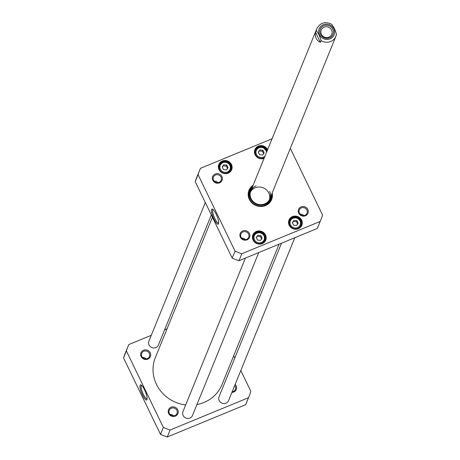 <?xml version="1.0" encoding="UTF-8"?>
<svg xmlns="http://www.w3.org/2000/svg" width="460" height="460" viewBox="0 0 460 460"><rect width="100%" height="100%" fill="white"/><g stroke="black" fill="none" stroke-linecap="round" stroke-linejoin="round"><path stroke-width="0.69" d="M185.685 404.944A35.949 33.867 -157.9 0 1 156.429 384.33A35.949 33.867 -157.9 0 1 155.376 357.5L212.428 217.223M279.065 244.197L221.973 384.583A35.949 33.867 -157.9 0 1 196.914 404.587M127.983 346.483L125.143 353.464A65.475 61.692 22.1 0 0 123.539 357.92L160.517 434.412A65.475 61.692 22.1 0 0 167.273 437L245.623 404.714A65.475 61.692 22.1 0 0 246.445 402.799L249.285 395.813A65.475 61.692 -157.9 0 1 248.463 397.728L170.114 430.014A65.475 61.692 -157.9 0 1 163.357 427.426L126.379 350.934A65.475 61.692 -157.9 0 1 127.983 346.483A65.475 61.692 -157.9 0 1 128.806 344.563L151.288 335.3M240.81 370.518L250.884 391.356A65.475 61.692 -157.9 0 1 249.285 395.813M233.686 355.781L234.79 358.058M164.611 329.808L167.049 328.802M141.145 356.558A5.066 4.772 22.1 0 0 149.816 357.592A5.066 4.772 22.1 0 0 146.102 349.91A5.066 4.772 22.1 0 0 141.145 356.558M231.903 392.42A5.066 4.772 22.1 0 0 236.273 389.516A5.066 4.772 22.1 0 0 235.169 384.387M168.682 413.523A5.066 4.772 22.1 0 0 177.353 414.558A5.066 4.772 22.1 0 0 173.638 406.876A5.066 4.772 22.1 0 0 168.682 413.523M147.148 398.889A7.331 1.771 67.6 0 1 147.102 398.912A7.331 1.771 67.6 0 1 142.669 392.805A7.331 1.771 67.6 0 1 141.513 385.353A7.331 1.771 67.6 0 1 141.565 385.336M147.004 399.619A8.188 1.978 -112.4 0 0 147.016 399.591A8.188 1.978 -112.4 0 0 145.371 391.69A8.188 1.978 -112.4 0 0 140.973 384.928A8.188 1.978 -112.4 0 0 141.691 393.162A8.188 1.978 -112.4 0 0 147.004 399.619M126.379 350.934L123.539 357.92M160.517 434.412L163.357 427.426M141.806 356.506A4.209 3.967 -157.9 0 1 145.423 350.951A4.209 3.967 -157.9 0 1 149.477 356.534A4.209 3.967 -157.9 0 1 141.806 356.506M146.13 358.938A4.209 3.967 22.1 0 0 142.404 357.42M169.343 413.477A4.209 3.967 -157.9 0 1 172.96 407.916A4.209 3.967 -157.9 0 1 177.014 413.505A4.209 3.967 -157.9 0 1 169.343 413.477M173.667 415.903A4.209 3.967 22.1 0 0 169.941 414.391M234.721 385.491A4.209 3.967 -157.9 0 1 232.139 391.845M248.463 397.728L245.623 404.714M170.114 430.014L167.273 437M258.738 252.574L192.487 415.478A5.135 4.836 -157.9 0 1 187.921 418.428A5.135 4.836 -157.9 0 1 183.12 415.443A5.135 4.836 -157.9 0 1 182.971 411.614L245.416 258.06M211.324 214.941L158.424 345.023A5.135 4.836 -157.9 0 1 153.858 347.967A5.135 4.836 -157.9 0 1 149.063 344.983A5.135 4.836 -157.9 0 1 148.908 341.153L205.304 202.486M294.825 237.705L228.574 400.608A5.135 4.836 -157.9 0 1 224.008 403.558A5.135 4.836 -157.9 0 1 219.207 400.574A5.135 4.836 -157.9 0 1 219.058 396.738L281.503 243.19M257.525 240.045L256.272 237.452L257.945 235.204L260.877 235.554L262.131 238.148L260.458 240.396L257.525 240.045M223.462 169.585L222.209 166.992L223.882 164.743L226.814 165.094L228.074 167.687L226.395 169.935L223.462 169.585M259.549 154.715L258.296 152.122L259.969 149.874L262.901 150.224L264.161 152.818L262.482 155.066L259.549 154.715M293.612 225.176L292.359 222.582L294.032 220.334L296.964 220.679L298.218 223.278L296.545 225.526L293.612 225.176M290.323 148.361L322.575 215.079A65.475 61.692 -157.9 0 1 320.971 219.535A65.475 61.692 -157.9 0 1 320.154 221.45L241.799 253.736A65.475 61.692 -157.9 0 1 235.043 251.148L198.07 174.656A65.475 61.692 -157.9 0 1 199.674 170.206A65.475 61.692 -157.9 0 1 200.491 168.285L272.032 138.805M249.458 233.502A5.066 4.772 22.1 0 0 240.787 232.472A5.066 4.772 22.1 0 0 244.501 240.154A5.066 4.772 22.1 0 0 249.458 233.502M231.466 164.513A6.934 6.532 22.1 0 0 219.598 163.099A6.934 6.532 22.1 0 0 224.681 173.615A6.934 6.532 22.1 0 0 231.466 164.513M265.529 234.968A6.934 6.532 22.1 0 0 253.655 233.559A6.934 6.532 22.1 0 0 258.744 244.07A6.934 6.532 22.1 0 0 265.529 234.968M253.172 185.19A12.236 11.529 22.1 0 0 249.343 199.393A12.236 11.529 22.1 0 0 264.201 206.04A12.236 11.529 22.1 0 0 272.199 192.93M301.616 220.098A6.934 6.532 22.1 0 0 289.742 218.684A6.934 6.532 22.1 0 0 294.831 229.201A6.934 6.532 22.1 0 0 301.616 220.098M267.593 149.724A6.934 6.532 22.1 0 0 267.553 149.644A6.934 6.532 22.1 0 0 258.462 146.107A6.934 6.532 22.1 0 0 255.058 154.646A6.934 6.532 22.1 0 0 264.086 158.349M307.809 209.455A5.066 4.772 22.1 0 0 299.138 208.426A5.066 4.772 22.1 0 0 302.853 216.108A5.066 4.772 22.1 0 0 307.809 209.455M221.921 176.536A5.066 4.772 22.1 0 0 213.25 175.501A5.066 4.772 22.1 0 0 216.959 183.183A5.066 4.772 22.1 0 0 221.921 176.536M199.674 170.206L196.834 177.186A65.475 61.692 22.1 0 0 195.23 181.642L232.202 258.135A65.475 61.692 22.1 0 0 238.958 260.722L317.314 228.436A65.475 61.692 22.1 0 0 318.13 226.521L320.971 219.535M223.882 164.743L222.358 167.302M227.637 168.751L226.383 166.152L226.814 165.094M226.383 166.152L223.451 165.807M257.945 235.204L256.421 237.762M261.7 239.211L260.446 236.612L260.877 235.554M260.446 236.612L257.514 236.267M294.032 220.334L292.508 222.893M297.787 224.342L296.533 221.743L296.964 220.679M296.533 221.743L293.601 221.392M259.969 149.874L258.445 152.433M263.724 153.881L262.47 151.282L262.901 150.224M262.47 151.282L259.538 150.938M218.655 223.06A7.331 1.771 67.6 0 1 218.603 223.083A7.331 1.771 67.6 0 1 214.521 217.793A7.331 1.771 67.6 0 1 212.71 209.886A7.331 1.771 67.6 0 1 213.02 209.524A7.331 1.771 67.6 0 1 213.072 209.507M211.577 209.449A8.188 1.978 -112.4 0 0 214.032 219.202A8.188 1.978 -112.4 0 0 218.523 223.761A8.188 1.978 -112.4 0 0 216.878 215.867A8.188 1.978 -112.4 0 0 212.48 209.105A8.188 1.978 -112.4 0 0 211.577 209.449M232.202 258.135L235.043 251.148M198.07 174.656L195.23 181.642M303.709 215.579A4.209 3.967 22.1 0 0 299.989 214.067M306.935 210.042A4.209 3.967 -157.9 0 1 301.668 215.268A4.209 3.967 -157.9 0 1 303.002 207.592A4.209 3.967 -157.9 0 1 306.935 210.042M245.358 239.625A4.209 3.967 22.1 0 0 241.632 238.113M248.584 234.082A4.209 3.967 -157.9 0 1 243.311 239.315A4.209 3.967 -157.9 0 1 244.651 231.639A4.209 3.967 -157.9 0 1 248.584 234.082M217.816 182.655A4.209 3.967 22.1 0 0 214.095 181.142M221.041 177.117A4.209 3.967 -157.9 0 1 215.774 182.344A4.209 3.967 -157.9 0 1 217.114 174.673A4.209 3.967 -157.9 0 1 221.041 177.117M219.546 165.192A6.417 6.049 22.1 0 0 218.902 165.98M230.558 170.717A6.417 6.049 22.1 0 0 230.644 169.705M230.943 164.858A6.417 6.049 -157.9 0 1 231.127 169.654A6.417 6.049 -157.9 0 1 222.904 172.833A6.417 6.049 -157.9 0 1 219.236 164.812A6.417 6.049 -157.9 0 1 224.946 161.132A6.417 6.049 -157.9 0 1 230.943 164.858M255.633 150.322A6.417 6.049 22.1 0 0 254.989 151.11M264.287 157.849A6.417 6.049 -157.9 0 1 257.065 156.774A6.417 6.049 -157.9 0 1 255.323 149.943A6.417 6.049 -157.9 0 1 261.033 146.263A6.417 6.049 -157.9 0 1 267.03 149.989A6.417 6.049 -157.9 0 1 267.26 150.541M253.609 235.652A6.417 6.049 22.1 0 0 252.965 236.44M264.621 241.178A6.417 6.049 22.1 0 0 264.707 240.166M265.006 235.319A6.417 6.049 -157.9 0 1 265.19 240.108A6.417 6.049 -157.9 0 1 256.967 243.294A6.417 6.049 -157.9 0 1 253.299 235.273A6.417 6.049 -157.9 0 1 259.009 231.593A6.417 6.049 -157.9 0 1 265.006 235.319M289.696 220.783A6.417 6.049 22.1 0 0 289.052 221.57M300.708 226.308A6.417 6.049 22.1 0 0 300.794 225.296M301.093 220.449A6.417 6.049 -157.9 0 1 301.277 225.239A6.417 6.049 -157.9 0 1 293.055 228.424A6.417 6.049 -157.9 0 1 289.386 220.403A6.417 6.049 -157.9 0 1 295.09 216.723A6.417 6.049 -157.9 0 1 301.093 220.449M271.779 193.959A11.724 11.046 -157.9 0 1 271.118 199.445A11.724 11.046 -157.9 0 1 260.693 206.172A11.724 11.046 -157.9 0 1 249.74 199.364A11.724 11.046 -157.9 0 1 249.395 190.612A11.724 11.046 -157.9 0 1 252.753 186.219M271.015 199.697A11.724 11.046 22.1 0 0 271.572 194.465M252.546 186.725A11.724 11.046 22.1 0 0 249.297 190.865M238.958 260.722L241.799 253.736M317.314 228.436L320.154 221.45M252.063 187.916A10.873 10.246 22.1 0 0 256.45 204.395A10.873 10.246 22.1 0 0 271.089 195.655M256.088 185.851A10.269 9.677 22.1 0 0 251.016 198.524A10.269 9.677 22.1 0 0 264.437 203.981A10.269 9.677 22.1 0 0 269.652 191.366M269.387 199.686A10.269 9.677 22.1 0 0 268.755 192.987A10.269 9.677 22.1 0 0 259.699 187.036A10.269 9.677 22.1 0 0 250.464 191.992M320.396 42.32C316.48 40.543 314.876 37.225 315.589 32.372L316.279 30.671C318.285 32.999 319.89 36.317 321.086 40.618L320.396 42.32L315.589 32.372M316.279 30.671A10.269 9.677 -157.9 0 1 316.848 28.612C320.332 22.603 325.329 21.171 331.827 24.317L331.637 24.346C333.638 26.674 335.242 29.986 336.444 34.287L335.875 36.351A10.269 9.677 -157.9 0 1 330.711 41.475A10.269 9.677 -157.9 0 1 321.086 40.618M324.082 27.18A5.687 5.359 -157.9 0 1 330.332 28.353A5.687 5.359 -157.9 0 1 331.763 34.304A5.687 5.359 -157.9 0 1 324.472 37.128A5.687 5.359 -157.9 0 1 321.224 30.021A5.687 5.359 -157.9 0 1 324.082 27.18M323.725 25.76A6.888 6.492 22.1 0 0 322.747 37.013A6.888 6.492 22.1 0 0 333.454 32.602A6.888 6.492 22.1 0 0 323.725 25.76M254.443 239.763A5.307 5.002 -157.9 0 1 259.635 232.794A5.307 5.002 -157.9 0 1 263.528 240.844A5.307 5.002 -157.9 0 1 254.443 239.763M220.38 169.303A5.307 5.002 -157.9 0 1 225.572 162.334A5.307 5.002 -157.9 0 1 229.465 170.384A5.307 5.002 -157.9 0 1 220.38 169.303M264.983 156.153A5.307 5.002 -157.9 0 1 256.467 154.433A5.307 5.002 -157.9 0 1 259.957 147.528A5.307 5.002 -157.9 0 1 266.484 152.45M290.53 224.888A5.307 5.002 -157.9 0 1 295.722 217.925A5.307 5.002 -157.9 0 1 299.615 225.975A5.307 5.002 -157.9 0 1 290.53 224.888M219.679 169.769A5.991 5.646 22.1 0 0 225.279 173.248A5.991 5.646 22.1 0 0 230.604 169.809A5.991 5.646 22.1 0 0 227.183 162.322A5.991 5.646 22.1 0 0 219.506 165.295A5.991 5.646 22.1 0 0 219.679 169.769M253.742 240.223A5.991 5.646 22.1 0 0 259.336 243.708A5.991 5.646 22.1 0 0 264.667 240.269A5.991 5.646 22.1 0 0 261.24 232.783A5.991 5.646 22.1 0 0 253.564 235.756A5.991 5.646 22.1 0 0 253.742 240.223M289.829 225.354A5.991 5.646 22.1 0 0 295.423 228.838A5.991 5.646 22.1 0 0 300.754 225.4A5.991 5.646 22.1 0 0 297.327 217.913A5.991 5.646 22.1 0 0 289.65 220.886A5.991 5.646 22.1 0 0 289.829 225.354M266.886 151.461A5.991 5.646 22.1 0 0 261.464 147.01A5.991 5.646 22.1 0 0 255.593 150.426A5.991 5.646 22.1 0 0 255.766 154.899A5.991 5.646 22.1 0 0 264.402 157.567M252.488 186.863A11.649 10.977 22.1 0 0 248.883 192.257M270.342 200.98A11.649 10.977 22.1 0 0 271.515 194.603M252.258 187.439A11.316 10.66 22.1 0 0 251.079 201.503M262.309 206.074A11.316 10.66 22.1 0 0 271.285 195.178M336.444 34.287A10.269 9.677 -157.9 0 1 335.875 36.351L269.825 198.766M330.05 38.836A8.044 7.578 -157.9 0 1 318.688 30.843A8.044 7.578 -157.9 0 1 331.188 25.691A8.044 7.578 -157.9 0 1 330.05 38.836M229.914 171.499L230.604 169.809C234.186 164.651 222.473 157.607 219.506 165.295L218.816 166.986M263.977 241.96L264.667 240.269C268.249 235.112 256.536 228.068 253.564 235.756L252.879 237.446M300.064 227.09L300.754 225.4C304.336 220.242 292.623 213.193 289.65 220.886L288.966 222.577M266.898 151.438L263.172 147.373L259.9 147.039L257.117 148.321L254.903 152.116M316.848 28.612L250.798 191.026"/></g></svg>
